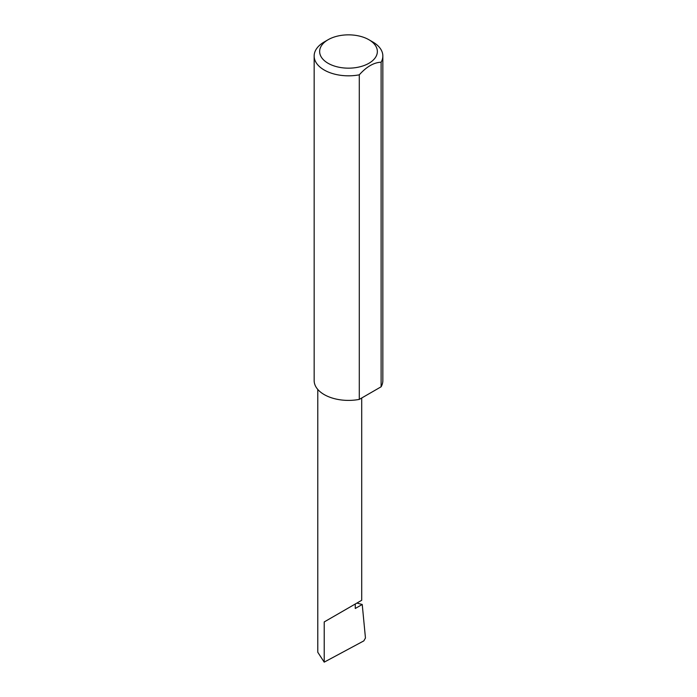 <?xml version="1.0" encoding="UTF-8"?>
<svg xmlns="http://www.w3.org/2000/svg" width="697" height="697" viewBox="0 0 697 697"><rect width="100%" height="100%" fill="white"/><g stroke="black" fill="none" stroke-linecap="round" stroke-linejoin="round"><path stroke-width="1.05" d="M356.873 603.079L362.231 604.473L355.278 608.49L355.278 604.003L361.708 600.291L361.708 397.996M355.278 604.003C360.445 601.023 366.561 597.495 355.278 604.003L324.21 621.942L355.278 604.003M328.095 63.288A28.856 16.658 0 0 0 368.905 63.288A28.856 16.658 0 0 0 368.905 39.729L372.79 41.977A34.345 19.83 180 0 1 382.845 55.995A34.345 19.83 180 0 1 381.111 62.216C373.845 62.495 366.57 66.703 359.286 74.823A34.345 19.83 180 0 1 324.21 70.014A34.345 19.83 180 0 1 314.155 55.995A34.345 19.83 180 0 1 324.21 41.977L328.095 39.729A28.856 16.658 0 0 0 328.095 63.288M359.286 74.823L359.286 399.398A34.345 19.83 180 0 1 324.21 394.589A34.345 19.83 180 0 1 314.155 380.571L314.155 55.995M362.231 604.473L365.455 638.008L363.825 640.883L324.21 662.15L317.78 652.253L317.78 389.44M324.21 662.15L324.21 621.942M381.111 62.216L381.111 386.791A34.345 19.83 180 0 0 382.845 380.571L382.845 55.995M359.286 399.398L381.111 386.791M372.79 41.977L368.905 39.729A28.856 16.658 0 0 0 328.095 39.729"/></g></svg>
